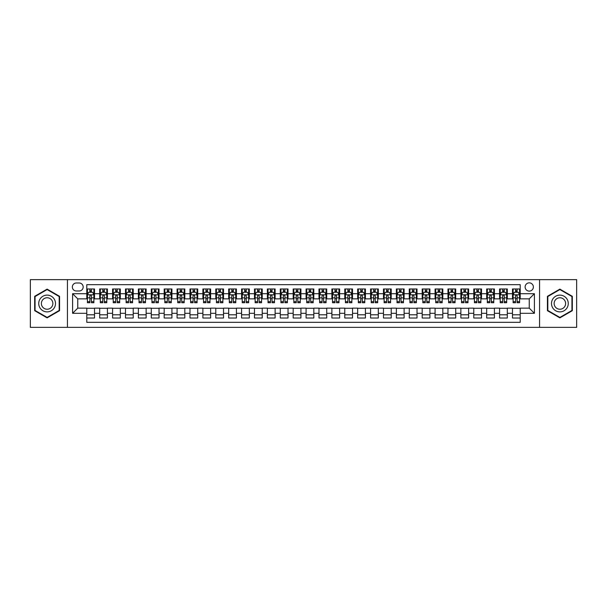 <?xml version="1.0" encoding="UTF-8"?>
<svg xmlns="http://www.w3.org/2000/svg" width="607" height="607" viewBox="0 0 607 607"><rect width="100%" height="100%" fill="white"/><g stroke="black" fill="none" stroke-linecap="round" stroke-linejoin="round"><path stroke-width="0.91" d="M529.243 282.862A4.128 4.128 0 0 0 525.116 286.99A4.128 4.128 0 0 0 529.243 291.117A4.128 4.128 0 0 0 533.371 286.99A4.128 4.128 0 0 0 529.243 282.862M539.562 327.363L576.65 327.363L576.65 279.637L539.562 279.637L539.562 327.363L67.438 327.363L67.438 279.637L30.35 279.637L30.35 327.363L67.438 327.363M520.214 288.985L512.475 288.985L512.475 293.697L507.315 293.697L507.315 298.856L512.475 298.856L512.475 293.697M507.315 293.697L507.315 288.985L499.576 288.985L499.576 293.697L494.417 293.697L494.417 298.856L499.576 298.856L499.576 293.697M494.417 293.697L494.417 288.985L486.677 288.985L486.677 293.697L481.518 293.697L481.518 298.856L486.677 298.856L486.677 293.697M481.518 293.697L481.518 288.985L473.779 288.985L473.779 293.697L468.619 293.697L468.619 298.856L473.779 298.856L473.779 293.697M468.619 293.697L468.619 288.985L460.872 288.985L460.872 293.697L455.713 293.697L455.713 298.856L460.872 298.856L460.872 293.697M455.713 293.697L455.713 288.985L447.974 288.985L447.974 293.697L442.814 293.697L442.814 298.856L447.974 298.856L447.974 293.697M442.814 293.697L442.814 288.985L435.075 288.985L435.075 293.697L429.915 293.697L429.915 298.856L435.075 298.856L435.075 293.697M429.915 293.697L429.915 288.985L422.176 288.985L422.176 293.697L417.017 293.697L417.017 298.856L422.176 298.856L422.176 293.697M417.017 293.697L417.017 288.985L409.277 288.985L409.277 293.697L404.118 293.697L404.118 298.856L409.277 298.856L409.277 293.697M404.118 293.697L404.118 288.985L396.379 288.985L396.379 293.697L391.219 293.697L391.219 298.856L396.379 298.856L396.379 293.697M391.219 293.697L391.219 288.985L383.48 288.985L383.48 293.697L378.32 293.697L378.32 298.856L383.48 298.856L383.48 293.697M378.32 293.697L378.32 288.985L370.581 288.985L370.581 293.697L365.422 293.697L365.422 298.856L370.581 298.856L370.581 293.697M365.422 293.697L365.422 288.985L357.675 288.985L357.675 293.697L352.515 293.697L352.515 298.856L357.675 298.856L357.675 293.697M352.515 293.697L352.515 288.985L344.776 288.985L344.776 293.697L339.617 293.697L339.617 298.856L344.776 298.856L344.776 293.697M339.617 293.697L339.617 288.985L331.877 288.985L331.877 293.697L326.718 293.697L326.718 298.856L331.877 298.856L331.877 293.697M326.718 293.697L326.718 288.985L318.978 288.985L318.978 293.697L313.819 293.697L313.819 298.856L318.978 298.856L318.978 293.697M313.819 293.697L313.819 288.985L306.08 288.985L306.08 293.697L300.92 293.697L300.92 298.856L306.08 298.856L306.08 293.697M300.92 293.697L300.92 288.985L293.181 288.985L293.181 293.697L288.022 293.697L288.022 298.856L293.181 298.856L293.181 293.697M288.022 293.697L288.022 288.985L280.282 288.985L280.282 293.697L275.123 293.697L275.123 298.856L280.282 298.856L280.282 293.697M275.123 293.697L275.123 288.985L267.383 288.985L267.383 293.697L262.224 293.697L262.224 298.856L267.383 298.856L267.383 293.697M262.224 293.697L262.224 288.985L254.485 288.985L254.485 293.697L249.325 293.697L249.325 298.856L254.485 298.856L254.485 293.697M249.325 293.697L249.325 288.985L241.578 288.985L241.578 293.697L236.419 293.697L236.419 298.856L241.578 298.856L241.578 293.697M236.419 293.697L236.419 288.985L228.68 288.985L228.68 293.697L223.52 293.697L223.52 298.856L228.68 298.856L228.68 293.697M223.52 293.697L223.52 288.985L215.781 288.985L215.781 293.697L210.621 293.697L210.621 298.856L215.781 298.856L215.781 293.697M210.621 293.697L210.621 288.985L202.882 288.985L202.882 293.697L197.723 293.697L197.723 298.856L202.882 298.856L202.882 293.697M197.723 293.697L197.723 288.985L189.983 288.985L189.983 293.697L184.824 293.697L184.824 298.856L189.983 298.856L189.983 293.697M184.824 293.697L184.824 288.985L177.085 288.985L177.085 293.697L171.925 293.697L171.925 298.856L177.085 298.856L177.085 293.697M171.925 293.697L171.925 288.985L164.186 288.985L164.186 293.697L159.026 293.697L159.026 298.856L164.186 298.856L164.186 293.697M159.026 293.697L159.026 288.985L151.287 288.985L151.287 293.697L146.128 293.697L146.128 298.856L151.287 298.856L151.287 293.697M146.128 293.697L146.128 288.985L138.381 288.985L138.381 293.697L133.221 293.697L133.221 298.856L138.381 298.856L138.381 293.697M133.221 293.697L133.221 288.985L125.482 288.985L125.482 293.697L120.323 293.697L120.323 298.856L125.482 298.856L125.482 293.697M120.323 293.697L120.323 288.985L112.583 288.985L112.583 293.697L107.424 293.697L107.424 298.856L112.583 298.856L112.583 293.697M107.424 293.697L107.424 288.985L99.685 288.985L99.685 298.856L94.525 298.856L94.525 288.985L86.786 288.985M86.786 318.015L94.525 318.015L94.525 308.144L99.685 308.144L99.685 318.015L107.424 318.015L107.424 308.144L112.583 308.144L112.583 313.303L107.424 313.303M112.583 313.303L112.583 318.015L120.323 318.015L120.323 308.144L125.482 308.144L125.482 313.303L120.323 313.303M125.482 313.303L125.482 318.015L133.221 318.015L133.221 308.144L138.381 308.144L138.381 313.303L133.221 313.303M138.381 313.303L138.381 318.015L146.128 318.015L146.128 308.144L151.287 308.144L151.287 313.303L146.128 313.303M151.287 313.303L151.287 318.015L159.026 318.015L159.026 308.144L164.186 308.144L164.186 313.303L159.026 313.303M164.186 313.303L164.186 318.015L171.925 318.015L171.925 308.144L177.085 308.144L177.085 313.303L171.925 313.303M177.085 313.303L177.085 318.015L184.824 318.015L184.824 308.144L189.983 308.144L189.983 313.303L184.824 313.303M189.983 313.303L189.983 318.015L197.723 318.015L197.723 308.144L202.882 308.144L202.882 313.303L197.723 313.303M202.882 313.303L202.882 318.015L210.621 318.015L210.621 308.144L215.781 308.144L215.781 313.303L210.621 313.303M215.781 313.303L215.781 318.015L223.52 318.015L223.52 308.144L228.68 308.144L228.68 313.303L223.52 313.303M228.68 313.303L228.68 318.015L236.419 318.015L236.419 308.144L241.578 308.144L241.578 313.303L236.419 313.303M241.578 313.303L241.578 318.015L249.325 318.015L249.325 308.144L254.485 308.144L254.485 313.303L249.325 313.303M254.485 313.303L254.485 318.015L262.224 318.015L262.224 308.144L267.383 308.144L267.383 313.303L262.224 313.303M267.383 313.303L267.383 318.015L275.123 318.015L275.123 308.144L280.282 308.144L280.282 313.303L275.123 313.303M280.282 313.303L280.282 318.015L288.022 318.015L288.022 308.144L293.181 308.144L293.181 313.303L288.022 313.303M293.181 313.303L293.181 318.015L300.92 318.015L300.92 308.144L306.08 308.144L306.08 313.303L300.92 313.303M306.08 313.303L306.08 318.015L313.819 318.015L313.819 308.144L318.978 308.144L318.978 313.303L313.819 313.303M318.978 313.303L318.978 318.015L326.718 318.015L326.718 308.144L331.877 308.144L331.877 313.303L326.718 313.303M331.877 313.303L331.877 318.015L339.617 318.015L339.617 308.144L344.776 308.144L344.776 313.303L339.617 313.303M344.776 313.303L344.776 318.015L352.515 318.015L352.515 308.144L357.675 308.144L357.675 313.303L352.515 313.303M357.675 313.303L357.675 318.015L365.422 318.015L365.422 308.144L370.581 308.144L370.581 313.303L365.422 313.303M370.581 313.303L370.581 318.015L378.32 318.015L378.32 308.144L383.48 308.144L383.48 313.303L378.32 313.303M383.48 313.303L383.48 318.015L391.219 318.015L391.219 308.144L396.379 308.144L396.379 313.303L391.219 313.303M396.379 313.303L396.379 318.015L404.118 318.015L404.118 308.144L409.277 308.144L409.277 313.303L404.118 313.303M409.277 313.303L409.277 318.015L417.017 318.015L417.017 308.144L422.176 308.144L422.176 313.303L417.017 313.303M422.176 313.303L422.176 318.015L429.915 318.015L429.915 308.144L435.075 308.144L435.075 313.303L429.915 313.303M435.075 313.303L435.075 318.015L442.814 318.015L442.814 308.144L447.974 308.144L447.974 313.303L442.814 313.303M447.974 313.303L447.974 318.015L455.713 318.015L455.713 308.144L460.872 308.144L460.872 313.303L455.713 313.303M460.872 313.303L460.872 318.015L468.619 318.015L468.619 308.144L473.779 308.144L473.779 313.303L468.619 313.303M473.779 313.303L473.779 318.015L481.518 318.015L481.518 308.144L486.677 308.144L486.677 313.303L481.518 313.303M486.677 313.303L486.677 318.015L494.417 318.015L494.417 308.144L499.576 308.144L499.576 313.303L494.417 313.303M499.576 313.303L499.576 318.015L507.315 318.015L507.315 308.144L512.475 308.144L512.475 313.303L507.315 313.303M76.338 290.988L79.176 290.988A3.999 3.999 0 0 0 83.174 286.99A3.999 3.999 0 0 0 79.176 282.991L76.338 282.991A3.999 3.999 0 0 0 72.339 286.99A3.999 3.999 0 0 0 76.338 290.988M539.562 279.637L67.438 279.637M520.214 293.697L520.214 284.668L86.786 284.668L86.786 298.856L77.757 298.856L77.757 308.144L86.786 308.144L86.786 322.332L520.214 322.332L520.214 308.144L529.243 308.144L529.243 298.856L520.214 298.856L520.214 293.697L534.403 293.697L534.403 313.303L520.214 313.303M86.786 313.303L72.597 313.303L72.597 293.697L86.786 293.697M512.475 313.303L512.475 318.015L520.214 318.015M86.786 292.21L87.431 292.21M89.882 292.21L91.429 292.21M93.88 292.21L94.525 292.21M86.786 298.727L87.431 298.727M89.882 298.727L91.429 298.727M93.88 298.727L94.525 298.727M86.786 308.273L94.525 308.273M86.786 314.79L94.525 314.79M99.685 298.727L100.33 298.727M102.78 298.727L104.328 298.727M106.779 298.727L107.424 298.727M99.685 292.21L100.33 292.21M102.78 292.21L104.328 292.21M106.779 292.21L107.424 292.21M99.685 308.273L107.424 308.273M99.685 314.79L107.424 314.79M112.583 308.273L120.323 308.273M112.583 314.79L120.323 314.79M112.583 292.21L113.228 292.21M115.679 292.21L117.227 292.21M119.678 292.21L120.323 292.21M112.583 298.727L113.228 298.727M115.679 298.727L117.227 298.727M119.678 298.727L120.323 298.727M125.482 308.273L133.221 308.273M125.482 314.79L133.221 314.79M125.482 292.21L126.127 292.21M128.578 292.21L130.126 292.21M132.576 292.21L133.221 292.21M125.482 298.727L126.127 298.727M128.578 298.727L130.126 298.727M132.576 298.727L133.221 298.727M138.381 308.273L146.128 308.273M138.381 314.79L146.128 314.79M138.381 292.21L139.026 292.21M141.484 292.21L143.032 292.21M145.483 292.21L146.128 292.21M138.381 298.727L139.026 298.727M141.484 298.727L143.032 298.727M145.483 298.727L146.128 298.727M151.287 308.273L159.026 308.273M151.287 314.79L159.026 314.79M151.287 292.21L151.932 292.21M154.383 292.21L155.931 292.21M158.381 292.21L159.026 292.21M151.287 298.727L151.932 298.727M154.383 298.727L155.931 298.727M158.381 298.727L159.026 298.727M164.186 308.273L171.925 308.273M164.186 314.79L171.925 314.79M164.186 292.21L164.831 292.21M167.282 292.21L168.829 292.21M171.28 292.21L171.925 292.21M164.186 298.727L164.831 298.727M167.282 298.727L168.829 298.727M171.28 298.727L171.925 298.727M177.085 308.273L184.824 308.273M177.085 314.79L184.824 314.79M177.085 292.21L177.73 292.21M180.18 292.21L181.728 292.21M184.179 292.21L184.824 292.21M177.085 298.727L177.73 298.727M180.18 298.727L181.728 298.727M184.179 298.727L184.824 298.727M189.983 308.273L197.723 308.273M189.983 314.79L197.723 314.79M189.983 292.21L190.628 292.21M193.079 292.21L194.627 292.21M197.078 292.21L197.723 292.21M189.983 298.727L190.628 298.727M193.079 298.727L194.627 298.727M197.078 298.727L197.723 298.727M202.882 308.273L210.621 308.273M202.882 314.79L210.621 314.79M202.882 292.21L203.527 292.21M205.978 292.21L207.526 292.21M209.976 292.21L210.621 292.21M202.882 298.727L203.527 298.727M205.978 298.727L207.526 298.727M209.976 298.727L210.621 298.727M215.781 308.273L223.52 308.273M215.781 314.79L223.52 314.79M215.781 292.21L216.426 292.21M218.877 292.21L220.424 292.21M222.875 292.21L223.52 292.21M215.781 298.727L216.426 298.727M218.877 298.727L220.424 298.727M222.875 298.727L223.52 298.727M228.68 308.273L236.419 308.273M228.68 314.79L236.419 314.79M228.68 292.21L229.325 292.21M231.775 292.21L233.323 292.21M235.774 292.21L236.419 292.21M228.68 298.727L229.325 298.727M231.775 298.727L233.323 298.727M235.774 298.727L236.419 298.727M241.578 308.273L249.325 308.273M241.578 314.79L249.325 314.79M241.578 292.21L242.223 292.21M244.674 292.21L246.222 292.21M248.673 292.21L249.325 292.21M241.578 298.727L242.223 298.727M244.674 298.727L246.222 298.727M248.673 298.727L249.325 298.727M254.485 308.273L262.224 308.273M254.485 314.79L262.224 314.79M254.485 292.21L255.13 292.21M257.58 292.21L259.128 292.21M261.579 292.21L262.224 292.21M254.485 298.727L255.13 298.727M257.58 298.727L259.128 298.727M261.579 298.727L262.224 298.727M267.383 308.273L275.123 308.273M267.383 314.79L275.123 314.79M267.383 292.21L268.028 292.21M270.479 292.21L272.027 292.21M274.478 292.21L275.123 292.21M267.383 298.727L268.028 298.727M270.479 298.727L272.027 298.727M274.478 298.727L275.123 298.727M280.282 308.273L288.022 308.273M280.282 314.79L288.022 314.79M280.282 292.21L280.927 292.21M283.378 292.21L284.926 292.21M287.377 292.21L288.022 292.21M280.282 298.727L280.927 298.727M283.378 298.727L284.926 298.727M287.377 298.727L288.022 298.727M293.181 308.273L300.92 308.273M293.181 314.79L300.92 314.79M293.181 292.21L293.826 292.21M296.277 292.21L297.825 292.21M300.275 292.21L300.92 292.21M293.181 298.727L293.826 298.727M296.277 298.727L297.825 298.727M300.275 298.727L300.92 298.727M306.08 308.273L313.819 308.273M306.08 314.79L313.819 314.79M306.08 292.21L306.725 292.21M309.175 292.21L310.723 292.21M313.174 292.21L313.819 292.21M306.08 298.727L306.725 298.727M309.175 298.727L310.723 298.727M313.174 298.727L313.819 298.727M318.978 308.273L326.718 308.273M318.978 314.79L326.718 314.79M318.978 292.21L319.623 292.21M322.074 292.21L323.622 292.21M326.073 292.21L326.718 292.21M318.978 298.727L319.623 298.727M322.074 298.727L323.622 298.727M326.073 298.727L326.718 298.727M331.877 308.273L339.617 308.273M331.877 314.79L339.617 314.79M331.877 292.21L332.522 292.21M334.973 292.21L336.521 292.21M338.972 292.21L339.617 292.21M331.877 298.727L332.522 298.727M334.973 298.727L336.521 298.727M338.972 298.727L339.617 298.727M344.776 308.273L352.515 308.273M344.776 314.79L352.515 314.79M344.776 292.21L345.421 292.21M347.872 292.21L349.42 292.21M351.87 292.21L352.515 292.21M344.776 298.727L345.421 298.727M347.872 298.727L349.42 298.727M351.87 298.727L352.515 298.727M357.675 308.273L365.422 308.273M357.675 314.79L365.422 314.79M357.675 292.21L358.327 292.21M360.778 292.21L362.326 292.21M364.777 292.21L365.422 292.21M357.675 298.727L358.327 298.727M360.778 298.727L362.326 298.727M364.777 298.727L365.422 298.727M370.581 308.273L378.32 308.273M370.581 314.79L378.32 314.79M370.581 292.21L371.226 292.21M373.677 292.21L375.225 292.21M377.675 292.21L378.32 292.21M370.581 298.727L371.226 298.727M373.677 298.727L375.225 298.727M377.675 298.727L378.32 298.727M383.48 308.273L391.219 308.273M383.48 314.79L391.219 314.79M383.48 292.21L384.125 292.21M386.576 292.21L388.123 292.21M390.574 292.21L391.219 292.21M383.48 298.727L384.125 298.727M386.576 298.727L388.123 298.727M390.574 298.727L391.219 298.727M396.379 308.273L404.118 308.273M396.379 314.79L404.118 314.79M396.379 292.21L397.024 292.21M399.474 292.21L401.022 292.21M403.473 292.21L404.118 292.21M396.379 298.727L397.024 298.727M399.474 298.727L401.022 298.727M403.473 298.727L404.118 298.727M409.277 308.273L417.017 308.273M409.277 314.79L417.017 314.79M409.277 292.21L409.922 292.21M412.373 292.21L413.921 292.21M416.372 292.21L417.017 292.21M409.277 298.727L409.922 298.727M412.373 298.727L413.921 298.727M416.372 298.727L417.017 298.727M422.176 308.273L429.915 308.273M422.176 314.79L429.915 314.79M422.176 292.21L422.821 292.21M425.272 292.21L426.82 292.21M429.27 292.21L429.915 292.21M422.176 298.727L422.821 298.727M425.272 298.727L426.82 298.727M429.27 298.727L429.915 298.727M435.075 308.273L442.814 308.273M435.075 314.79L442.814 314.79M435.075 292.21L435.72 292.21M438.171 292.21L439.718 292.21M442.169 292.21L442.814 292.21M435.075 298.727L435.72 298.727M438.171 298.727L439.718 298.727M442.169 298.727L442.814 298.727M447.974 308.273L455.713 308.273M447.974 314.79L455.713 314.79M447.974 292.21L448.619 292.21M451.069 292.21L452.617 292.21M455.068 292.21L455.713 292.21M447.974 298.727L448.619 298.727M451.069 298.727L452.617 298.727M455.068 298.727L455.713 298.727M460.872 308.273L468.619 308.273M460.872 314.79L468.619 314.79M460.872 292.21L461.517 292.21M463.968 292.21L465.516 292.21M467.974 292.21L468.619 292.21M460.872 298.727L461.517 298.727M463.968 298.727L465.516 298.727M467.974 298.727L468.619 298.727M473.779 308.273L481.518 308.273M473.779 314.79L481.518 314.79M473.779 292.21L474.424 292.21M476.874 292.21L478.422 292.21M480.873 292.21L481.518 292.21M473.779 298.727L474.424 298.727M476.874 298.727L478.422 298.727M480.873 298.727L481.518 298.727M486.677 308.273L494.417 308.273M486.677 314.79L494.417 314.79M486.677 292.21L487.322 292.21M489.773 292.21L491.321 292.21M493.772 292.21L494.417 292.21M486.677 298.727L487.322 298.727M489.773 298.727L491.321 298.727M493.772 298.727L494.417 298.727M499.576 308.273L507.315 308.273M499.576 314.79L507.315 314.79M499.576 292.21L500.221 292.21M502.672 292.21L504.22 292.21M506.67 292.21L507.315 292.21M499.576 298.727L500.221 298.727M502.672 298.727L504.22 298.727M506.67 298.727L507.315 298.727M512.475 308.273L520.214 308.273M512.475 314.79L520.214 314.79M512.475 292.21L513.12 292.21M515.571 292.21L517.118 292.21M519.569 292.21L520.214 292.21M512.475 298.727L513.12 298.727M515.571 298.727L517.118 298.727M519.569 298.727L520.214 298.727M77.757 298.856L72.597 293.697M77.757 308.144L72.597 313.303M534.403 293.697L529.243 298.856M534.403 313.303L529.243 308.144M47.118 317.871L59.569 310.685L59.569 296.315L47.118 289.129L34.675 296.315L34.675 310.685L47.118 317.871M572.325 296.315L559.882 289.129L547.431 296.315L547.431 310.685L559.882 317.871L572.325 310.685L572.325 296.315M91.429 290.662L89.882 290.662M93.88 301.671L91.429 301.671L91.429 302.726L93.88 302.726L93.88 294.858L92.59 292.278L88.721 292.278L87.431 294.858L87.431 302.726L89.882 302.726L89.882 301.671L87.431 301.671M87.431 294.858L87.431 288.985M93.88 294.858L93.88 288.985M89.882 292.278L89.882 288.985M91.429 288.985L91.429 292.278M91.429 301.671L91.429 295.821C90.913 294.827 90.397 294.827 89.882 295.821L89.882 301.671M47.118 295.116A8.384 8.384 0 0 0 38.734 303.5A8.384 8.384 0 0 0 47.118 311.884A8.384 8.384 0 0 0 55.503 303.5A8.384 8.384 0 0 0 47.118 295.116M47.118 297.756A5.744 5.744 0 0 0 41.382 303.5A5.744 5.744 0 0 0 47.118 309.244A5.744 5.744 0 0 0 52.862 303.5A5.744 5.744 0 0 0 47.118 297.756M59.183 310.465L47.118 317.431L35.062 310.465L35.062 296.535L47.118 289.569L59.183 296.535L59.183 310.465M552.62 299.304A8.384 8.384 0 0 0 555.686 310.761A8.384 8.384 0 0 0 567.143 307.696A8.384 8.384 0 0 0 564.07 296.239A8.384 8.384 0 0 0 552.62 299.304M554.912 300.632A5.744 5.744 0 0 0 557.014 308.47A5.744 5.744 0 0 0 564.851 306.368A5.744 5.744 0 0 0 562.75 298.53A5.744 5.744 0 0 0 554.912 300.632M571.938 296.535L571.938 310.465L559.882 317.431L547.817 310.465L547.817 296.535L559.882 289.569L571.938 296.535M104.328 290.662L102.78 290.662M106.779 301.671L104.328 301.671L104.328 302.726L106.779 302.726L106.779 294.858L105.489 292.278L101.619 292.278L100.33 294.858L100.33 302.726L102.78 302.726L102.78 301.671L100.33 301.671M100.33 294.858L100.33 288.985M106.779 294.858L106.779 288.985M102.78 292.278L102.78 288.985M104.328 288.985L104.328 292.278M104.328 301.671L104.328 295.821C103.812 294.827 103.296 294.827 102.78 295.821L102.78 301.671M117.227 290.662L115.679 290.662M119.678 301.671L117.227 301.671L117.227 302.726L119.678 302.726L119.678 294.858L118.388 292.278L114.518 292.278L113.228 294.858L113.228 302.726L115.679 302.726L115.679 301.671L113.228 301.671M113.228 294.858L113.228 288.985M119.678 294.858L119.678 288.985M115.679 292.278L115.679 288.985M117.227 288.985L117.227 292.278M117.227 301.671L117.227 295.821C116.711 294.827 116.195 294.827 115.679 295.821L115.679 301.671M130.126 290.662L128.578 290.662M132.576 301.671L130.126 301.671L130.126 302.726L132.576 302.726L132.576 294.858L131.287 292.278L127.417 292.278L126.127 294.858L126.127 302.726L128.578 302.726L128.578 301.671L126.127 301.671M126.127 294.858L126.127 288.985M132.576 294.858L132.576 288.985M128.578 292.278L128.578 288.985M130.126 288.985L130.126 292.278M130.126 301.671L130.126 295.821C129.617 294.827 129.094 294.827 128.578 295.821L128.578 301.671M143.032 290.662L141.484 290.662M145.483 301.671L143.032 301.671L143.032 302.726L145.483 302.726L145.483 294.858L144.193 292.278L140.323 292.278L139.026 294.858L139.026 302.726L141.484 302.726L141.484 301.671L139.026 301.671M139.026 294.858L139.026 288.985M145.483 294.858L145.483 288.985M141.484 292.278L141.484 288.985M143.032 288.985L143.032 292.278M143.032 301.671L143.032 295.821C142.516 294.827 142 294.827 141.484 295.821L141.484 301.671M155.931 290.662L154.383 290.662M158.381 301.671L155.931 301.671L155.931 302.726L158.381 302.726L158.381 294.858L157.092 292.278L153.222 292.278L151.932 294.858L151.932 302.726L154.383 302.726L154.383 301.671L151.932 301.671M151.932 294.858L151.932 288.985M158.381 294.858L158.381 288.985M154.383 292.278L154.383 288.985M155.931 288.985L155.931 292.278M155.931 301.671L155.931 295.821C155.415 294.827 154.899 294.827 154.383 295.821L154.383 301.671M168.829 290.662L167.282 290.662M171.28 301.671L168.829 301.671L168.829 302.726L171.28 302.726L171.28 294.858L169.99 292.278L166.121 292.278L164.831 294.858L164.831 302.726L167.282 302.726L167.282 301.671L164.831 301.671M164.831 294.858L164.831 288.985M171.28 294.858L171.28 288.985M167.282 292.278L167.282 288.985M168.829 288.985L168.829 292.278M168.829 301.671L168.829 295.821C168.314 294.827 167.798 294.827 167.282 295.821L167.282 301.671M181.728 290.662L180.18 290.662M184.179 301.671L181.728 301.671L181.728 302.726L184.179 302.726L184.179 294.858L182.889 292.278L179.019 292.278L177.73 294.858L177.73 302.726L180.18 302.726L180.18 301.671L177.73 301.671M177.73 294.858L177.73 288.985M184.179 294.858L184.179 288.985M180.18 292.278L180.18 288.985M181.728 288.985L181.728 292.278M181.728 301.671L181.728 295.821C181.212 294.827 180.696 294.827 180.18 295.821L180.18 301.671M194.627 290.662L193.079 290.662M197.078 301.671L194.627 301.671L194.627 302.726L197.078 302.726L197.078 294.858L195.788 292.278L191.918 292.278L190.628 294.858L190.628 302.726L193.079 302.726L193.079 301.671L190.628 301.671M190.628 294.858L190.628 288.985M197.078 294.858L197.078 288.985M193.079 292.278L193.079 288.985M194.627 288.985L194.627 292.278M194.627 301.671L194.627 295.821C194.111 294.827 193.595 294.827 193.079 295.821L193.079 301.671M207.526 290.662L205.978 290.662M209.976 301.671L207.526 301.671L207.526 302.726L209.976 302.726L209.976 294.858L208.687 292.278L204.817 292.278L203.527 294.858L203.527 302.726L205.978 302.726L205.978 301.671L203.527 301.671M203.527 294.858L203.527 288.985M209.976 294.858L209.976 288.985M205.978 292.278L205.978 288.985M207.526 288.985L207.526 292.278M207.526 301.671L207.526 295.821C207.01 294.827 206.494 294.827 205.978 295.821L205.978 301.671M220.424 290.662L218.877 290.662M222.875 301.671L220.424 301.671L220.424 302.726L222.875 302.726L222.875 294.858L221.585 292.278L217.716 292.278L216.426 294.858L216.426 302.726L218.877 302.726L218.877 301.671L216.426 301.671M216.426 294.858L216.426 288.985M222.875 294.858L222.875 288.985M218.877 292.278L218.877 288.985M220.424 288.985L220.424 292.278M220.424 301.671L220.424 295.821C219.909 294.827 219.393 294.827 218.877 295.821L218.877 301.671M233.323 290.662L231.775 290.662M235.774 301.671L233.323 301.671L233.323 302.726L235.774 302.726L235.774 294.858L234.484 292.278L230.614 292.278L229.325 294.858L229.325 302.726L231.775 302.726L231.775 301.671L229.325 301.671M229.325 294.858L229.325 288.985M235.774 294.858L235.774 288.985M231.775 292.278L231.775 288.985M233.323 288.985L233.323 292.278M233.323 301.671L233.323 295.821C232.807 294.827 232.291 294.827 231.775 295.821L231.775 301.671M246.222 290.662L244.674 290.662M248.673 301.671L246.222 301.671L246.222 302.726L248.673 302.726L248.673 294.858L247.383 292.278L243.513 292.278L242.223 294.858L242.223 302.726L244.674 302.726L244.674 301.671L242.223 301.671M242.223 294.858L242.223 288.985M248.673 294.858L248.673 288.985M244.674 292.278L244.674 288.985M246.222 288.985L246.222 292.278M246.222 301.671L246.222 295.821C245.714 294.827 245.198 294.827 244.674 295.821L244.674 301.671M259.128 290.662L257.58 290.662M261.579 301.671L259.128 301.671L259.128 302.726L261.579 302.726L261.579 294.858L260.289 292.278L256.42 292.278L255.13 294.858L255.13 302.726L257.58 302.726L257.58 301.671L255.13 301.671M255.13 294.858L255.13 288.985M261.579 294.858L261.579 288.985M257.58 292.278L257.58 288.985M259.128 288.985L259.128 292.278M259.128 301.671L259.128 295.821C258.612 294.827 258.096 294.827 257.58 295.821L257.58 301.671M272.027 290.662L270.479 290.662M274.478 301.671L272.027 301.671L272.027 302.726L274.478 302.726L274.478 294.858L273.188 292.278L269.318 292.278L268.028 294.858L268.028 302.726L270.479 302.726L270.479 301.671L268.028 301.671M268.028 294.858L268.028 288.985M274.478 294.858L274.478 288.985M270.479 292.278L270.479 288.985M272.027 288.985L272.027 292.278M272.027 301.671L272.027 295.821C271.511 294.827 270.995 294.827 270.479 295.821L270.479 301.671M284.926 290.662L283.378 290.662M287.377 301.671L284.926 301.671L284.926 302.726L287.377 302.726L287.377 294.858L286.087 292.278L282.217 292.278L280.927 294.858L280.927 302.726L283.378 302.726L283.378 301.671L280.927 301.671M280.927 294.858L280.927 288.985M287.377 294.858L287.377 288.985M283.378 292.278L283.378 288.985M284.926 288.985L284.926 292.278M284.926 301.671L284.926 295.821C284.41 294.827 283.894 294.827 283.378 295.821L283.378 301.671M297.825 290.662L296.277 290.662M300.275 301.671L297.825 301.671L297.825 302.726L300.275 302.726L300.275 294.858L298.985 292.278L295.116 292.278L293.826 294.858L293.826 302.726L296.277 302.726L296.277 301.671L293.826 301.671M293.826 294.858L293.826 288.985M300.275 294.858L300.275 288.985M296.277 292.278L296.277 288.985M297.825 288.985L297.825 292.278M297.825 301.671L297.825 295.821C297.309 294.827 296.793 294.827 296.277 295.821L296.277 301.671M310.723 290.662L309.175 290.662M313.174 301.671L310.723 301.671L310.723 302.726L313.174 302.726L313.174 294.858L311.884 292.278L308.015 292.278L306.725 294.858L306.725 302.726L309.175 302.726L309.175 301.671L306.725 301.671M306.725 294.858L306.725 288.985M313.174 294.858L313.174 288.985M309.175 292.278L309.175 288.985M310.723 288.985L310.723 292.278M310.723 301.671L310.723 295.821C310.207 294.827 309.691 294.827 309.175 295.821L309.175 301.671M323.622 290.662L322.074 290.662M326.073 301.671L323.622 301.671L323.622 302.726L326.073 302.726L326.073 294.858L324.783 292.278L320.913 292.278L319.623 294.858L319.623 302.726L322.074 302.726L322.074 301.671L319.623 301.671M319.623 294.858L319.623 288.985M326.073 294.858L326.073 288.985M322.074 292.278L322.074 288.985M323.622 288.985L323.622 292.278M323.622 301.671L323.622 295.821C323.106 294.827 322.59 294.827 322.074 295.821L322.074 301.671M336.521 290.662L334.973 290.662M338.972 301.671L336.521 301.671L336.521 302.726L338.972 302.726L338.972 294.858L337.682 292.278L333.812 292.278L332.522 294.858L332.522 302.726L334.973 302.726L334.973 301.671L332.522 301.671M332.522 294.858L332.522 288.985M338.972 294.858L338.972 288.985M334.973 292.278L334.973 288.985M336.521 288.985L336.521 292.278M336.521 301.671L336.521 295.821C336.005 294.827 335.489 294.827 334.973 295.821L334.973 301.671M349.42 290.662L347.872 290.662M351.87 301.671L349.42 301.671L349.42 302.726L351.87 302.726L351.87 294.858L350.58 292.278L346.711 292.278L345.421 294.858L345.421 302.726L347.872 302.726L347.872 301.671L345.421 301.671M345.421 294.858L345.421 288.985M351.87 294.858L351.87 288.985M347.872 292.278L347.872 288.985M349.42 288.985L349.42 292.278M349.42 301.671L349.42 295.821C348.911 294.827 348.395 294.827 347.872 295.821L347.872 301.671M362.326 290.662L360.778 290.662M364.777 301.671L362.326 301.671L362.326 302.726L364.777 302.726L364.777 294.858L363.487 292.278L359.617 292.278L358.327 294.858L358.327 302.726L360.778 302.726L360.778 301.671L358.327 301.671M358.327 294.858L358.327 288.985M364.777 294.858L364.777 288.985M360.778 292.278L360.778 288.985M362.326 288.985L362.326 292.278M362.326 301.671L362.326 295.821C361.81 294.827 361.294 294.827 360.778 295.821L360.778 301.671M375.225 290.662L373.677 290.662M377.675 301.671L375.225 301.671L375.225 302.726L377.675 302.726L377.675 294.858L376.386 292.278L372.516 292.278L371.226 294.858L371.226 302.726L373.677 302.726L373.677 301.671L371.226 301.671M371.226 294.858L371.226 288.985M377.675 294.858L377.675 288.985M373.677 292.278L373.677 288.985M375.225 288.985L375.225 292.278M375.225 301.671L375.225 295.821C374.709 294.827 374.193 294.827 373.677 295.821L373.677 301.671M388.123 290.662L386.576 290.662M390.574 301.671L388.123 301.671L388.123 302.726L390.574 302.726L390.574 294.858L389.284 292.278L385.415 292.278L384.125 294.858L384.125 302.726L386.576 302.726L386.576 301.671L384.125 301.671M384.125 294.858L384.125 288.985M390.574 294.858L390.574 288.985M386.576 292.278L386.576 288.985M388.123 288.985L388.123 292.278M388.123 301.671L388.123 295.821C387.607 294.827 387.091 294.827 386.576 295.821L386.576 301.671M401.022 290.662L399.474 290.662M403.473 301.671L401.022 301.671L401.022 302.726L403.473 302.726L403.473 294.858L402.183 292.278L398.313 292.278L397.024 294.858L397.024 302.726L399.474 302.726L399.474 301.671L397.024 301.671M397.024 294.858L397.024 288.985M403.473 294.858L403.473 288.985M399.474 292.278L399.474 288.985M401.022 288.985L401.022 292.278M401.022 301.671L401.022 295.821C400.506 294.827 399.99 294.827 399.474 295.821L399.474 301.671M413.921 290.662L412.373 290.662M416.372 301.671L413.921 301.671L413.921 302.726L416.372 302.726L416.372 294.858L415.082 292.278L411.212 292.278L409.922 294.858L409.922 302.726L412.373 302.726L412.373 301.671L409.922 301.671M409.922 294.858L409.922 288.985M416.372 294.858L416.372 288.985M412.373 292.278L412.373 288.985M413.921 288.985L413.921 292.278M413.921 301.671L413.921 295.821C413.405 294.827 412.889 294.827 412.373 295.821L412.373 301.671M426.82 290.662L425.272 290.662M429.27 301.671L426.82 301.671L426.82 302.726L429.27 302.726L429.27 294.858L427.981 292.278L424.111 292.278L422.821 294.858L422.821 302.726L425.272 302.726L425.272 301.671L422.821 301.671M422.821 294.858L422.821 288.985M429.27 294.858L429.27 288.985M425.272 292.278L425.272 288.985M426.82 288.985L426.82 292.278M426.82 301.671L426.82 295.821C426.304 294.827 425.788 294.827 425.272 295.821L425.272 301.671M439.718 290.662L438.171 290.662M442.169 301.671L439.718 301.671L439.718 302.726L442.169 302.726L442.169 294.858L440.879 292.278L437.01 292.278L435.72 294.858L435.72 302.726L438.171 302.726L438.171 301.671L435.72 301.671M435.72 294.858L435.72 288.985M442.169 294.858L442.169 288.985M438.171 292.278L438.171 288.985M439.718 288.985L439.718 292.278M439.718 301.671L439.718 295.821C439.202 294.827 438.686 294.827 438.171 295.821L438.171 301.671M452.617 290.662L451.069 290.662M455.068 301.671L452.617 301.671L452.617 302.726L455.068 302.726L455.068 294.858L453.778 292.278L449.908 292.278L448.619 294.858L448.619 302.726L451.069 302.726L451.069 301.671L448.619 301.671M448.619 294.858L448.619 288.985M455.068 294.858L455.068 288.985M451.069 292.278L451.069 288.985M452.617 288.985L452.617 292.278M452.617 301.671L452.617 295.821C452.101 294.827 451.585 294.827 451.069 295.821L451.069 301.671M465.516 290.662L463.968 290.662M467.974 301.671L465.516 301.671L465.516 302.726L467.974 302.726L467.974 294.858L466.677 292.278L462.807 292.278L461.517 294.858L461.517 302.726L463.968 302.726L463.968 301.671L461.517 301.671M461.517 294.858L461.517 288.985M467.974 294.858L467.974 288.985M463.968 292.278L463.968 288.985M465.516 288.985L465.516 292.278M465.516 301.671L465.516 295.821C465.008 294.827 464.492 294.827 463.968 295.821L463.968 301.671M478.422 290.662L476.874 290.662M480.873 301.671L478.422 301.671L478.422 302.726L480.873 302.726L480.873 294.858L479.583 292.278L475.713 292.278L474.424 294.858L474.424 302.726L476.874 302.726L476.874 301.671L474.424 301.671M474.424 294.858L474.424 288.985M480.873 294.858L480.873 288.985M476.874 292.278L476.874 288.985M478.422 288.985L478.422 292.278M478.422 301.671L478.422 295.821C477.906 294.827 477.39 294.827 476.874 295.821L476.874 301.671M491.321 290.662L489.773 290.662M493.772 301.671L491.321 301.671L491.321 302.726L493.772 302.726L493.772 294.858L492.482 292.278L488.612 292.278L487.322 294.858L487.322 302.726L489.773 302.726L489.773 301.671L487.322 301.671M487.322 294.858L487.322 288.985M493.772 294.858L493.772 288.985M489.773 292.278L489.773 288.985M491.321 288.985L491.321 292.278M491.321 301.671L491.321 295.821C490.805 294.827 490.289 294.827 489.773 295.821L489.773 301.671M504.22 290.662L502.672 290.662M506.67 301.671L504.22 301.671L504.22 302.726L506.67 302.726L506.67 294.858L505.381 292.278L501.511 292.278L500.221 294.858L500.221 302.726L502.672 302.726L502.672 301.671L500.221 301.671M500.221 294.858L500.221 288.985M506.67 294.858L506.67 288.985M502.672 292.278L502.672 288.985M504.22 288.985L504.22 292.278M504.22 301.671L504.22 295.821C503.704 294.827 503.188 294.827 502.672 295.821L502.672 301.671M517.118 290.662L515.571 290.662M519.569 301.671L517.118 301.671L517.118 302.726L519.569 302.726L519.569 294.858L518.279 292.278L514.41 292.278L513.12 294.858L513.12 302.726L515.571 302.726L515.571 301.671L513.12 301.671M513.12 294.858L513.12 288.985M519.569 294.858L519.569 288.985M515.571 292.278L515.571 288.985M517.118 288.985L517.118 292.278M517.118 301.671L517.118 295.821C516.603 294.827 516.087 294.827 515.571 295.821L515.571 301.671M99.685 313.303L94.525 313.303M99.685 293.697L94.525 293.697M93.85 294.79L87.461 294.79M87.431 292.984L88.364 292.984M92.947 292.984L93.88 292.984M89.882 297.847L87.431 297.847M93.88 297.847L91.429 297.847M91.429 291.489L89.882 291.489M106.749 294.79L100.36 294.79M100.33 292.984L101.263 292.984M105.846 292.984L106.779 292.984M102.78 297.847L100.33 297.847M106.779 297.847L104.328 297.847M104.328 291.489L102.78 291.489M119.647 294.79L113.266 294.79M113.228 292.984L114.162 292.984M118.744 292.984L119.678 292.984M115.679 297.847L113.228 297.847M119.678 297.847L117.227 297.847M117.227 291.489L115.679 291.489M132.546 294.79L126.165 294.79M126.127 292.984L127.068 292.984M131.643 292.984L132.576 292.984M128.578 297.847L126.127 297.847M132.576 297.847L130.126 297.847M130.126 291.489L128.578 291.489M145.445 294.79L139.064 294.79M139.026 292.984L139.967 292.984M144.542 292.984L145.483 292.984M141.484 297.847L139.026 297.847M145.483 297.847L143.032 297.847M143.032 291.489L141.484 291.489M158.344 294.79L151.962 294.79M151.932 292.984L152.865 292.984M157.441 292.984L158.381 292.984M154.383 297.847L151.932 297.847M158.381 297.847L155.931 297.847M155.931 291.489L154.383 291.489M171.25 294.79L164.861 294.79M164.831 292.984L165.764 292.984M170.347 292.984L171.28 292.984M167.282 297.847L164.831 297.847M171.28 297.847L168.829 297.847M168.829 291.489L167.282 291.489M184.149 294.79L177.76 294.79M177.73 292.984L178.663 292.984M183.246 292.984L184.179 292.984M180.18 297.847L177.73 297.847M184.179 297.847L181.728 297.847M181.728 291.489L180.18 291.489M197.047 294.79L190.659 294.79M190.628 292.984L191.562 292.984M196.144 292.984L197.078 292.984M193.079 297.847L190.628 297.847M197.078 297.847L194.627 297.847M194.627 291.489L193.079 291.489M209.946 294.79L203.557 294.79M203.527 292.984L204.46 292.984M209.043 292.984L209.976 292.984M205.978 297.847L203.527 297.847M209.976 297.847L207.526 297.847M207.526 291.489L205.978 291.489M222.845 294.79L216.456 294.79M216.426 292.984L217.359 292.984M221.942 292.984L222.875 292.984M218.877 297.847L216.426 297.847M222.875 297.847L220.424 297.847M220.424 291.489L218.877 291.489M235.744 294.79L229.363 294.79M229.325 292.984L230.265 292.984M234.841 292.984L235.774 292.984M231.775 297.847L229.325 297.847M235.774 297.847L233.323 297.847M233.323 291.489L231.775 291.489M248.642 294.79L242.261 294.79M242.223 292.984L243.164 292.984M247.739 292.984L248.673 292.984M244.674 297.847L242.223 297.847M248.673 297.847L246.222 297.847M246.222 291.489L244.674 291.489M261.541 294.79L255.16 294.79M255.13 292.984L256.063 292.984M260.638 292.984L261.579 292.984M257.58 297.847L255.13 297.847M261.579 297.847L259.128 297.847M259.128 291.489L257.58 291.489M274.44 294.79L268.059 294.79M268.028 292.984L268.962 292.984M273.537 292.984L274.478 292.984M270.479 297.847L268.028 297.847M274.478 297.847L272.027 297.847M272.027 291.489L270.479 291.489M287.346 294.79L280.958 294.79M280.927 292.984L281.86 292.984M286.443 292.984L287.377 292.984M283.378 297.847L280.927 297.847M287.377 297.847L284.926 297.847M284.926 291.489L283.378 291.489M300.245 294.79L293.856 294.79M293.826 292.984L294.759 292.984M299.342 292.984L300.275 292.984M296.277 297.847L293.826 297.847M300.275 297.847L297.825 297.847M297.825 291.489L296.277 291.489M313.144 294.79L306.755 294.79M306.725 292.984L307.658 292.984M312.241 292.984L313.174 292.984M309.175 297.847L306.725 297.847M313.174 297.847L310.723 297.847M310.723 291.489L309.175 291.489M326.042 294.79L319.654 294.79M319.623 292.984L320.557 292.984M325.14 292.984L326.073 292.984M322.074 297.847L319.623 297.847M326.073 297.847L323.622 297.847M323.622 291.489L322.074 291.489M338.941 294.79L332.56 294.79M332.522 292.984L333.463 292.984M338.038 292.984L338.972 292.984M334.973 297.847L332.522 297.847M338.972 297.847L336.521 297.847M336.521 291.489L334.973 291.489M351.84 294.79L345.459 294.79M345.421 292.984L346.362 292.984M350.937 292.984L351.87 292.984M347.872 297.847L345.421 297.847M351.87 297.847L349.42 297.847M349.42 291.489L347.872 291.489M364.739 294.79L358.358 294.79M358.327 292.984L359.261 292.984M363.836 292.984L364.777 292.984M360.778 297.847L358.327 297.847M364.777 297.847L362.326 297.847M362.326 291.489L360.778 291.489M377.637 294.79L371.256 294.79M371.226 292.984L372.159 292.984M376.735 292.984L377.675 292.984M373.677 297.847L371.226 297.847M377.675 297.847L375.225 297.847M375.225 291.489L373.677 291.489M390.544 294.79L384.155 294.79M384.125 292.984L385.058 292.984M389.641 292.984L390.574 292.984M386.576 297.847L384.125 297.847M390.574 297.847L388.123 297.847M388.123 291.489L386.576 291.489M403.443 294.79L397.054 294.79M397.024 292.984L397.957 292.984M402.54 292.984L403.473 292.984M399.474 297.847L397.024 297.847M403.473 297.847L401.022 297.847M401.022 291.489L399.474 291.489M416.341 294.79L409.953 294.79M409.922 292.984L410.856 292.984M415.438 292.984L416.372 292.984M412.373 297.847L409.922 297.847M416.372 297.847L413.921 297.847M413.921 291.489L412.373 291.489M429.24 294.79L422.851 294.79M422.821 292.984L423.754 292.984M428.337 292.984L429.27 292.984M425.272 297.847L422.821 297.847M429.27 297.847L426.82 297.847M426.82 291.489L425.272 291.489M442.139 294.79L435.75 294.79M435.72 292.984L436.653 292.984M441.236 292.984L442.169 292.984M438.171 297.847L435.72 297.847M442.169 297.847L439.718 297.847M439.718 291.489L438.171 291.489M455.038 294.79L448.656 294.79M448.619 292.984L449.559 292.984M454.135 292.984L455.068 292.984M451.069 297.847L448.619 297.847M455.068 297.847L452.617 297.847M452.617 291.489L451.069 291.489M467.936 294.79L461.555 294.79M461.517 292.984L462.458 292.984M467.033 292.984L467.974 292.984M463.968 297.847L461.517 297.847M467.974 297.847L465.516 297.847M465.516 291.489L463.968 291.489M480.835 294.79L474.454 294.79M474.424 292.984L475.357 292.984M479.932 292.984L480.873 292.984M476.874 297.847L474.424 297.847M480.873 297.847L478.422 297.847M478.422 291.489L476.874 291.489M493.734 294.79L487.353 294.79M487.322 292.984L488.256 292.984M492.838 292.984L493.772 292.984M489.773 297.847L487.322 297.847M493.772 297.847L491.321 297.847M491.321 291.489L489.773 291.489M506.64 294.79L500.251 294.79M500.221 292.984L501.154 292.984M505.737 292.984L506.67 292.984M502.672 297.847L500.221 297.847M506.67 297.847L504.22 297.847M504.22 291.489L502.672 291.489M519.539 294.79L513.15 294.79M513.12 292.984L514.053 292.984M518.636 292.984L519.569 292.984M515.571 297.847L513.12 297.847M519.569 297.847L517.118 297.847M517.118 291.489L515.571 291.489"/></g></svg>
